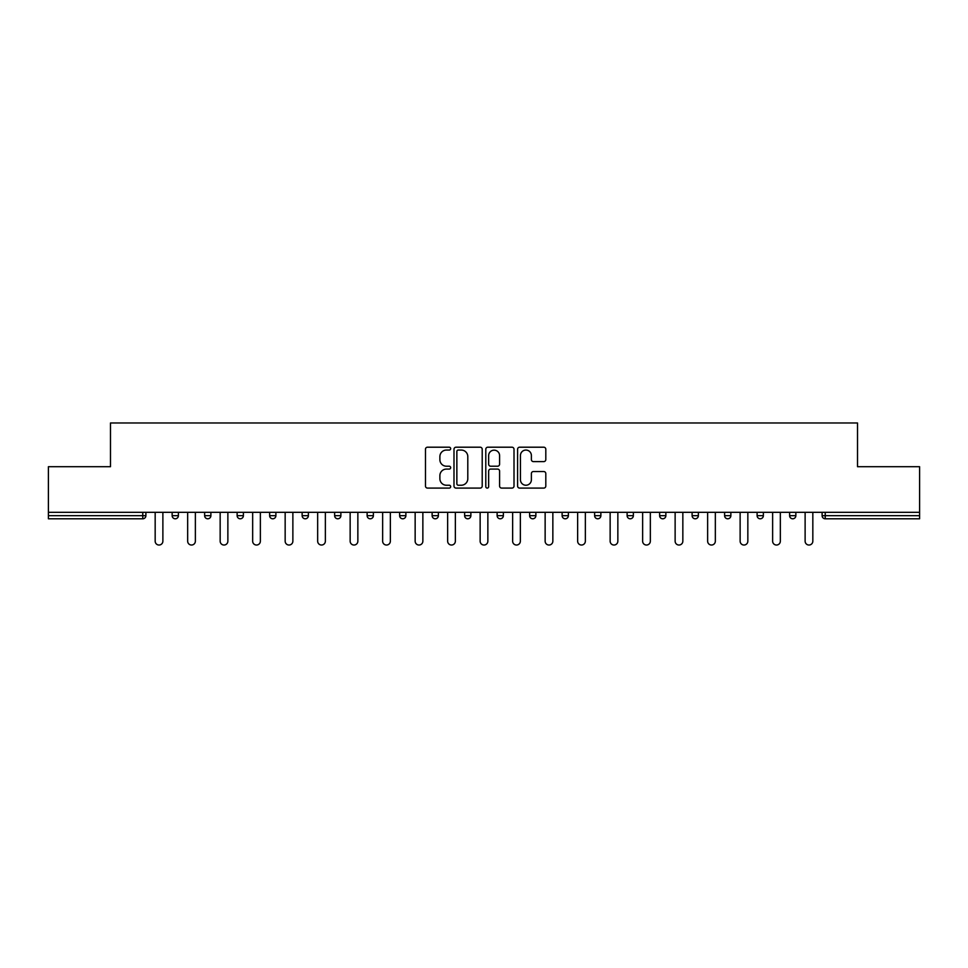 <?xml version="1.0" encoding="UTF-8"?>
<svg xmlns="http://www.w3.org/2000/svg" width="968" height="968" viewBox="0 0 968 968"><rect width="100%" height="100%" fill="white"/><g stroke="black" fill="none" stroke-linecap="round" stroke-linejoin="round"><path stroke-width="1.45" d="M450.664 448.632A1.428 1.428 0 0 0 449.237 447.204L427.517 447.204A2.045 2.045 0 0 0 425.472 449.249L425.472 486.045A2.045 2.045 0 0 0 427.517 488.09L449.237 488.09A1.428 1.428 0 0 0 450.664 486.662A1.428 1.428 0 0 0 449.237 485.234L446.429 485.234A6.546 6.546 0 0 1 439.883 478.688L439.883 475.627A6.546 6.546 0 0 1 446.429 469.081L449.237 469.081A1.428 1.428 0 0 0 450.664 467.641A1.428 1.428 0 0 0 449.237 466.213L446.429 466.213A6.546 6.546 0 0 1 439.883 459.667L439.883 456.606A6.546 6.546 0 0 1 446.429 450.059L449.237 450.059A1.428 1.428 0 0 0 450.664 448.632M543.762 461.615A2.045 2.045 0 0 0 545.807 459.57L545.807 449.249A2.045 2.045 0 0 0 543.762 447.204L519.635 447.204A2.045 2.045 0 0 0 517.59 449.249L517.59 486.045A2.045 2.045 0 0 0 519.635 488.09L543.762 488.09A2.045 2.045 0 0 0 545.807 486.045L545.807 473.582A2.045 2.045 0 0 0 543.762 471.537L533.428 471.537A2.045 2.045 0 0 0 531.384 473.582L531.384 479.765A5.469 5.469 0 0 1 525.914 485.234A5.469 5.469 0 0 1 520.445 479.765L520.445 455.529A5.469 5.469 0 0 1 525.914 450.059A5.469 5.469 0 0 1 531.384 455.529L531.384 459.57A2.045 2.045 0 0 0 533.428 461.615L543.762 461.615M48.4 512.326L48.4 466.709L110.485 466.709L110.485 422.968L857.515 422.968L857.515 466.709L919.6 466.709L919.6 512.326L48.4 512.326L48.4 515.666L142.768 515.666L142.768 512.326M482.209 449.249A2.045 2.045 0 0 0 480.164 447.204L456.037 447.204A2.045 2.045 0 0 0 453.992 449.249L453.992 486.045A2.045 2.045 0 0 0 456.037 488.09L480.164 488.09A2.045 2.045 0 0 0 482.209 486.045L482.209 449.249M487.836 447.204L511.963 447.204A2.045 2.045 0 0 1 514.008 449.249L514.008 486.045A2.045 2.045 0 0 1 511.963 488.09L501.642 488.09A2.045 2.045 0 0 1 499.597 486.045L499.597 471.126A2.045 2.045 0 0 0 497.552 469.081L490.691 469.081A2.045 2.045 0 0 0 488.646 471.126L488.646 486.662A1.428 1.428 0 0 1 487.219 488.09A1.428 1.428 0 0 1 485.791 486.662L485.791 449.249A2.045 2.045 0 0 1 487.836 447.204M142.768 518.788A3.122 3.122 0 0 0 145.89 515.666L142.768 515.666L142.768 518.788A3.122 3.122 0 0 0 145.89 515.666L145.89 512.326L145.89 515.666A3.122 3.122 0 0 1 142.768 518.788L48.4 518.788L48.4 515.666M919.6 512.326L919.6 518.788L825.232 518.788A3.122 3.122 0 0 1 822.11 515.666L822.11 512.326M172.147 512.326L172.147 515.666L172.147 512.326M175.268 518.788A3.122 3.122 0 0 1 172.147 515.666A3.122 3.122 0 0 0 175.268 518.788A3.122 3.122 0 0 0 178.39 515.666L178.39 512.326L178.39 515.666A3.122 3.122 0 0 1 175.268 518.788A3.122 3.122 0 0 1 172.147 515.666L178.39 515.666A3.122 3.122 0 0 1 175.268 518.788M204.635 512.326L204.635 515.666L204.635 512.326M210.891 512.326L210.891 515.666L210.891 512.326M237.136 512.326L237.136 515.666L237.136 512.326M243.392 512.326L243.392 515.666L243.392 512.326M269.636 512.326L269.636 515.666L269.636 512.326M275.892 512.326L275.892 515.666L275.892 512.326M302.137 512.326L302.137 515.666L302.137 512.326M308.381 512.326L308.381 515.666L308.381 512.326M340.881 512.326L340.881 515.666L334.638 515.666A3.122 3.122 0 0 0 337.759 518.788A3.122 3.122 0 0 1 334.638 515.666L334.638 512.326M367.126 512.326L367.126 515.666L367.126 512.326M373.382 512.326L373.382 515.666L373.382 512.326M399.627 512.326L399.627 515.666L399.627 512.326M405.882 512.326L405.882 515.666A3.122 3.122 0 0 1 402.761 518.788A3.122 3.122 0 0 1 399.627 515.666L405.882 515.666A3.122 3.122 0 0 1 402.761 518.788M432.127 512.326L432.127 515.666L432.127 512.326M438.383 512.326L438.383 515.666L438.383 512.326M464.628 512.326L464.628 515.666L464.628 512.326M470.871 512.326L470.871 515.666L470.871 512.326M497.129 512.326L497.129 515.666L497.129 512.326M503.372 512.326L503.372 515.666L503.372 512.326M529.617 512.326L529.617 515.666L529.617 512.326M535.873 512.326L535.873 515.666L535.873 512.326M562.118 512.326L562.118 515.666L562.118 512.326M568.373 512.326L568.373 515.666L568.373 512.326M600.874 512.326L600.874 515.666A3.122 3.122 0 0 1 597.74 518.788A3.122 3.122 0 0 1 594.618 515.666L594.618 512.326M633.362 512.326L633.362 515.666A3.122 3.122 0 0 1 630.241 518.788A3.122 3.122 0 0 1 627.119 515.666L627.119 512.326M665.863 512.326L665.863 515.666A3.122 3.122 0 0 1 662.741 518.788A3.122 3.122 0 0 1 659.619 515.666L659.619 512.326M698.364 512.326L698.364 515.666A3.122 3.122 0 0 1 695.242 518.788A3.122 3.122 0 0 1 692.108 515.666L692.108 512.326M727.73 518.788A3.122 3.122 0 0 0 730.864 515.666L730.864 512.326L730.864 515.666A3.122 3.122 0 0 1 727.73 518.788A3.122 3.122 0 0 1 724.609 515.666L724.609 512.326M763.365 512.326L763.365 515.666A3.122 3.122 0 0 1 760.231 518.788A3.122 3.122 0 0 1 757.109 515.666L757.109 512.326M789.61 512.326L789.61 515.666L789.61 512.326M795.853 512.326L795.853 515.666A3.122 3.122 0 0 1 792.731 518.788A3.122 3.122 0 0 1 789.61 515.666L795.853 515.666A3.122 3.122 0 0 1 792.731 518.788M207.769 518.788A3.122 3.122 0 0 1 204.635 515.666A3.122 3.122 0 0 0 207.769 518.788A3.122 3.122 0 0 0 210.891 515.666A3.122 3.122 0 0 1 207.769 518.788A3.122 3.122 0 0 1 204.635 515.666L210.891 515.666A3.122 3.122 0 0 1 207.769 518.788M240.27 518.788A3.122 3.122 0 0 1 237.136 515.666A3.122 3.122 0 0 0 240.27 518.788A3.122 3.122 0 0 0 243.392 515.666A3.122 3.122 0 0 1 240.27 518.788A3.122 3.122 0 0 1 237.136 515.666L243.392 515.666A3.122 3.122 0 0 1 240.27 518.788M272.758 518.788A3.122 3.122 0 0 1 269.636 515.666A3.122 3.122 0 0 0 272.758 518.788A3.122 3.122 0 0 0 275.892 515.666A3.122 3.122 0 0 1 272.758 518.788A3.122 3.122 0 0 1 269.636 515.666L275.892 515.666A3.122 3.122 0 0 1 272.758 518.788M305.259 518.788A3.122 3.122 0 0 1 302.137 515.666A3.122 3.122 0 0 0 305.259 518.788A3.122 3.122 0 0 0 308.381 515.666A3.122 3.122 0 0 1 305.259 518.788A3.122 3.122 0 0 1 302.137 515.666L308.381 515.666A3.122 3.122 0 0 1 305.259 518.788M337.759 518.788A3.122 3.122 0 0 0 340.881 515.666A3.122 3.122 0 0 1 337.759 518.788A3.122 3.122 0 0 1 334.638 515.666M370.26 518.788A3.122 3.122 0 0 1 367.126 515.666L373.382 515.666A3.122 3.122 0 0 1 370.26 518.788A3.122 3.122 0 0 0 373.382 515.666A3.122 3.122 0 0 1 370.26 518.788M435.249 518.788A3.122 3.122 0 0 1 432.127 515.666A3.122 3.122 0 0 0 435.249 518.788A3.122 3.122 0 0 0 438.383 515.666A3.122 3.122 0 0 1 435.249 518.788A3.122 3.122 0 0 1 432.127 515.666L438.383 515.666M467.75 518.788A3.122 3.122 0 0 1 464.628 515.666A3.122 3.122 0 0 0 467.75 518.788A3.122 3.122 0 0 0 470.871 515.666A3.122 3.122 0 0 1 467.75 518.788A3.122 3.122 0 0 1 464.628 515.666L470.871 515.666A3.122 3.122 0 0 1 467.75 518.788M500.25 518.788A3.122 3.122 0 0 1 497.129 515.666L503.372 515.666A3.122 3.122 0 0 1 500.25 518.788A3.122 3.122 0 0 0 503.372 515.666M532.751 518.788A3.122 3.122 0 0 1 529.617 515.666L535.873 515.666A3.122 3.122 0 0 1 532.751 518.788A3.122 3.122 0 0 0 535.873 515.666M565.239 518.788A3.122 3.122 0 0 1 562.118 515.666A3.122 3.122 0 0 0 565.239 518.788A3.122 3.122 0 0 0 568.373 515.666A3.122 3.122 0 0 1 565.239 518.788A3.122 3.122 0 0 1 562.118 515.666L568.373 515.666M458.287 450.059A1.428 1.428 0 0 0 456.86 451.487L456.86 483.806A1.428 1.428 0 0 0 458.287 485.234L461.252 485.234A6.546 6.546 0 0 0 467.798 478.688L467.798 456.606A6.546 6.546 0 0 0 461.252 450.059L458.287 450.059M499.597 455.638A5.469 5.469 0 0 0 494.128 450.168A5.469 5.469 0 0 0 488.646 455.638L488.646 464.168A2.045 2.045 0 0 0 490.691 466.213L497.552 466.213A2.045 2.045 0 0 0 499.597 464.168L499.597 455.638M155.17 512.326L155.17 541.185A3.86 3.86 0 0 0 159.018 545.032A3.86 3.86 0 0 0 162.878 541.185L162.878 512.326M187.659 512.326L187.659 541.185A3.86 3.86 0 0 0 191.519 545.032A3.86 3.86 0 0 0 195.367 541.185L195.367 512.326M220.159 512.326L220.159 541.185A3.86 3.86 0 0 0 224.019 545.032A3.86 3.86 0 0 0 227.867 541.185L227.867 512.326M252.66 512.326L252.66 541.185A3.86 3.86 0 0 0 256.508 545.032A3.86 3.86 0 0 0 260.368 541.185L260.368 512.326M285.161 512.326L285.161 541.185A3.86 3.86 0 0 0 289.008 545.032A3.86 3.86 0 0 0 292.868 541.185L292.868 512.326M317.661 512.326L317.661 541.185A3.86 3.86 0 0 0 321.509 545.032A3.86 3.86 0 0 0 325.369 541.185L325.369 512.326M350.15 512.326L350.15 541.185A3.86 3.86 0 0 0 354.01 545.032A3.86 3.86 0 0 0 357.858 541.185L357.858 512.326M382.65 512.326L382.65 541.185A3.86 3.86 0 0 0 386.51 545.032A3.86 3.86 0 0 0 390.358 541.185L390.358 512.326M415.151 512.326L415.151 541.185A3.86 3.86 0 0 0 418.999 545.032A3.86 3.86 0 0 0 422.859 541.185L422.859 512.326M447.652 512.326L447.652 541.185A3.86 3.86 0 0 0 451.499 545.032A3.86 3.86 0 0 0 455.359 541.185L455.359 512.326M480.14 512.326L480.14 541.185A3.86 3.86 0 0 0 484 545.032A3.86 3.86 0 0 0 487.86 541.185L487.86 512.326M512.641 512.326L512.641 541.185A3.86 3.86 0 0 0 516.501 545.032A3.86 3.86 0 0 0 520.348 541.185L520.348 512.326M545.141 512.326L545.141 541.185A3.86 3.86 0 0 0 549.001 545.032A3.86 3.86 0 0 0 552.849 541.185L552.849 512.326M577.642 512.326L577.642 541.185A3.86 3.86 0 0 0 581.49 545.032A3.86 3.86 0 0 0 585.35 541.185L585.35 512.326M610.142 512.326L610.142 541.185A3.86 3.86 0 0 0 613.99 545.032A3.86 3.86 0 0 0 617.85 541.185L617.85 512.326M642.631 512.326L642.631 541.185A3.86 3.86 0 0 0 646.491 545.032A3.86 3.86 0 0 0 650.339 541.185L650.339 512.326M675.132 512.326L675.132 541.185A3.86 3.86 0 0 0 678.991 545.032A3.86 3.86 0 0 0 682.839 541.185L682.839 512.326M707.632 512.326L707.632 541.185A3.86 3.86 0 0 0 711.492 545.032A3.86 3.86 0 0 0 715.34 541.185L715.34 512.326M740.133 512.326L740.133 541.185A3.86 3.86 0 0 0 743.981 545.032A3.86 3.86 0 0 0 747.84 541.185L747.84 512.326M772.633 512.326L772.633 541.185A3.86 3.86 0 0 0 776.481 545.032A3.86 3.86 0 0 0 780.341 541.185L780.341 512.326M805.122 512.326L805.122 541.185A3.86 3.86 0 0 0 808.982 545.032A3.86 3.86 0 0 0 812.83 541.185L812.83 512.326M825.232 512.326L825.232 515.666L919.6 515.666M822.11 515.666L825.232 515.666L825.232 518.788M597.74 518.788A3.122 3.122 0 0 0 600.874 515.666L594.618 515.666M630.241 518.788A3.122 3.122 0 0 0 633.362 515.666L627.119 515.666M662.741 518.788A3.122 3.122 0 0 0 665.863 515.666L659.619 515.666M695.242 518.788A3.122 3.122 0 0 0 698.364 515.666L692.108 515.666M730.864 515.666L724.609 515.666M760.231 518.788A3.122 3.122 0 0 0 763.365 515.666L757.109 515.666"/></g></svg>
